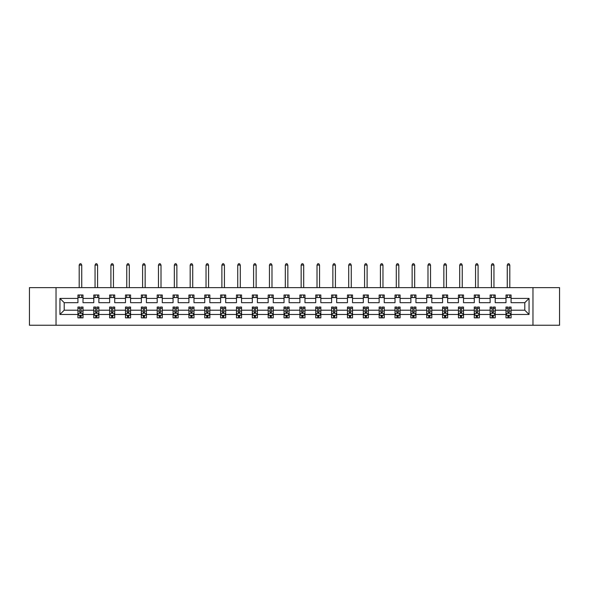 <?xml version="1.0" encoding="UTF-8"?>
<svg xmlns="http://www.w3.org/2000/svg" width="589" height="589" viewBox="0 0 589 589"><rect width="100%" height="100%" fill="white"/><g stroke="black" fill="none" stroke-linecap="round" stroke-linejoin="round"><path stroke-width="0.88" d="M532.971 287.638L29.45 287.638L29.45 325.246L559.55 325.246L559.55 287.638L532.971 287.638L532.971 325.246M511.075 314.467L511.075 310.204L524.792 310.204L529.062 314.467L511.075 314.467L511.075 317.876L509.139 317.876L509.139 315.284M56.029 325.246L56.029 287.638M505.988 314.467L495.216 314.467L495.216 310.204L505.988 310.204L505.988 317.876L511.075 317.876L511.075 315.159L510.118 315.159M495.216 314.467L495.216 317.876L493.287 317.876L493.287 315.284M490.136 314.467L479.365 314.467L479.365 310.204L490.136 310.204L490.136 317.876L495.216 317.876L495.216 315.159L494.267 315.159M479.365 314.467L479.365 317.876L477.436 317.876L477.436 315.284M474.285 314.467L463.514 314.467L463.514 310.204L474.285 310.204L474.285 317.876L479.365 317.876L479.365 315.159L478.408 315.159M463.514 314.467L463.514 317.876L461.577 317.876L461.577 315.284M458.426 314.467L447.655 314.467L447.655 310.204L458.426 310.204L458.426 317.876L463.514 317.876L463.514 315.159L462.556 315.159M447.655 314.467L447.655 317.876L445.726 317.876L445.726 315.284M442.575 314.467L431.803 314.467L431.803 310.204L442.575 310.204L442.575 317.876L447.655 317.876L447.655 315.159L446.698 315.159M431.803 314.467L431.803 317.876L429.874 317.876L429.874 315.284M426.723 314.467L415.944 314.467L415.944 310.204L426.723 310.204L426.723 317.876L431.803 317.876L431.803 315.159L430.846 315.159M415.944 314.467L415.944 317.876L414.015 317.876L414.015 315.284M410.864 314.467L400.093 314.467L400.093 310.204L410.864 310.204L410.864 317.876L415.944 317.876L415.944 315.159L414.995 315.159M400.093 314.467L400.093 317.876L398.164 317.876L398.164 315.284M395.013 314.467L384.242 314.467L384.242 310.204L395.013 310.204L395.013 317.876L400.093 317.876L400.093 315.159L399.136 315.159M384.242 314.467L384.242 317.876L382.305 317.876L382.305 315.284M379.154 314.467L368.383 314.467L368.383 310.204L379.154 310.204L379.154 317.876L384.242 317.876L384.242 315.159L383.284 315.159M368.383 314.467L368.383 317.876L366.454 317.876L366.454 315.284M363.303 314.467L352.531 314.467L352.531 310.204L363.303 310.204L363.303 317.876L368.383 317.876L368.383 315.159L367.433 315.159M352.531 314.467L352.531 317.876L350.602 317.876L350.602 315.284M347.451 314.467L336.68 314.467L336.68 310.204L347.451 310.204L347.451 317.876L352.531 317.876L352.531 315.159L351.574 315.159M336.68 314.467L336.68 317.876L334.743 317.876L334.743 315.284M331.592 314.467L320.821 314.467L320.821 310.204L331.592 310.204L331.592 317.876L336.68 317.876L336.68 315.159L335.723 315.159M320.821 314.467L320.821 317.876L318.892 317.876L318.892 315.284M315.741 314.467L304.969 314.467L304.969 310.204L315.741 310.204L315.741 317.876L320.821 317.876L320.821 315.159L319.864 315.159M304.969 314.467L304.969 317.876L303.041 317.876L303.041 315.284M299.889 314.467L289.111 314.467L289.111 310.204L299.889 310.204L299.889 317.876L304.969 317.876L304.969 315.159L304.012 315.159M289.111 314.467L289.111 317.876L287.182 317.876L287.182 315.284M284.031 314.467L273.259 314.467L273.259 310.204L284.031 310.204L284.031 317.876L289.111 317.876L289.111 315.159L288.161 315.159M273.259 314.467L273.259 317.876L271.33 317.876L271.33 315.284M268.179 314.467L257.408 314.467L257.408 310.204L268.179 310.204L268.179 317.876L273.259 317.876L273.259 315.159L272.302 315.159M257.408 314.467L257.408 317.876L255.471 317.876L255.471 315.284M252.32 314.467L241.549 314.467L241.549 310.204L252.32 310.204L252.32 317.876L257.408 317.876L257.408 315.159L256.451 315.159M241.549 314.467L241.549 317.876L239.62 317.876L239.62 315.284M236.469 314.467L225.697 314.467L225.697 310.204L236.469 310.204L236.469 317.876L241.549 317.876L241.549 315.159L240.599 315.159M225.697 314.467L225.697 317.876L223.768 317.876L223.768 315.284M220.617 314.467L209.846 314.467L209.846 310.204L220.617 310.204L220.617 317.876L225.697 317.876L225.697 315.159L224.74 315.159M209.846 314.467L209.846 317.876L207.91 317.876L207.91 315.284M204.758 314.467L193.987 314.467L193.987 310.204L204.758 310.204L204.758 317.876L209.846 317.876L209.846 315.159L208.889 315.159M193.987 314.467L193.987 317.876L192.058 317.876L192.058 315.284M188.907 314.467L178.136 314.467L178.136 310.204L188.907 310.204L188.907 317.876L193.987 317.876L193.987 315.159L193.03 315.159M178.136 314.467L178.136 317.876L176.207 317.876L176.207 315.284M173.056 314.467L162.277 314.467L162.277 310.204L173.056 310.204L173.056 317.876L178.136 317.876L178.136 315.159L177.179 315.159M162.277 314.467L162.277 317.876L160.348 317.876L160.348 315.284M157.197 314.467L146.425 314.467L146.425 310.204L157.197 310.204L157.197 317.876L162.277 317.876L162.277 315.159L161.327 315.159M146.425 314.467L146.425 317.876L144.496 317.876L144.496 315.284M141.345 314.467L130.574 314.467L130.574 310.204L141.345 310.204L141.345 317.876L146.425 317.876L146.425 315.159L145.468 315.159M130.574 314.467L130.574 317.876L128.638 317.876L128.638 315.284M125.486 314.467L114.715 314.467L114.715 310.204L125.486 310.204L125.486 317.876L130.574 317.876L130.574 315.159L129.617 315.159M114.715 314.467L114.715 317.876L112.786 317.876L112.786 315.284M109.635 314.467L98.864 314.467L98.864 310.204L109.635 310.204L109.635 317.876L114.715 317.876L114.715 315.159L113.765 315.159M98.864 314.467L98.864 317.876L96.935 317.876L96.935 315.284M93.784 314.467L83.012 314.467L83.012 310.204L93.784 310.204L93.784 317.876L98.864 317.876L98.864 315.159L97.907 315.159M83.012 314.467L83.012 317.876L81.076 317.876L81.076 315.284M77.925 314.467L59.938 314.467L59.938 298.409L77.925 298.409L77.925 302.68L64.208 302.68L64.208 310.204L77.925 310.204L77.925 317.876L83.012 317.876L83.012 315.159L82.055 315.159M83.012 298.409L93.784 298.409L93.784 302.68L83.012 302.68L83.012 295.008L77.925 295.008L77.925 298.409M98.864 298.409L109.635 298.409L109.635 302.68L98.864 302.68L98.864 295.008L93.784 295.008L93.784 298.409M114.715 298.409L125.486 298.409L125.486 302.68L114.715 302.68L114.715 295.008L109.635 295.008L109.635 298.409M130.574 298.409L141.345 298.409L141.345 302.68L130.574 302.68L130.574 295.008L125.486 295.008L125.486 298.409M146.425 298.409L157.197 298.409L157.197 302.68L146.425 302.68L146.425 295.008L141.345 295.008L141.345 298.409M162.277 298.409L173.056 298.409L173.056 302.68L162.277 302.68L162.277 295.008L157.197 295.008L157.197 298.409M178.136 298.409L188.907 298.409L188.907 302.68L178.136 302.68L178.136 295.008L173.056 295.008L173.056 298.409M193.987 298.409L204.758 298.409L204.758 302.68L193.987 302.68L193.987 295.008L188.907 295.008L188.907 298.409M209.846 298.409L220.617 298.409L220.617 302.68L209.846 302.68L209.846 295.008L204.758 295.008L204.758 298.409M225.697 298.409L236.469 298.409L236.469 302.68L225.697 302.68L225.697 295.008L220.617 295.008L220.617 298.409M241.549 298.409L252.32 298.409L252.32 302.68L241.549 302.68L241.549 295.008L236.469 295.008L236.469 298.409M257.408 298.409L268.179 298.409L268.179 302.68L257.408 302.68L257.408 295.008L252.32 295.008L252.32 298.409M273.259 298.409L284.031 298.409L284.031 302.68L273.259 302.68L273.259 295.008L268.179 295.008L268.179 298.409M289.111 298.409L299.889 298.409L299.889 302.68L289.111 302.68L289.111 295.008L284.031 295.008L284.031 298.409M304.969 298.409L315.741 298.409L315.741 302.68L304.969 302.68L304.969 295.008L299.889 295.008L299.889 298.409M320.821 298.409L331.592 298.409L331.592 302.68L320.821 302.68L320.821 295.008L315.741 295.008L315.741 298.409M336.68 298.409L347.451 298.409L347.451 302.68L336.68 302.68L336.68 295.008L331.592 295.008L331.592 298.409M352.531 298.409L363.303 298.409L363.303 302.68L352.531 302.68L352.531 295.008L347.451 295.008L347.451 298.409M368.383 298.409L379.154 298.409L379.154 302.68L368.383 302.68L368.383 295.008L363.303 295.008L363.303 298.409M384.242 298.409L395.013 298.409L395.013 302.68L384.242 302.68L384.242 295.008L379.154 295.008L379.154 298.409M400.093 298.409L410.864 298.409L410.864 302.68L400.093 302.68L400.093 295.008L395.013 295.008L395.013 298.409M415.944 298.409L426.723 298.409L426.723 302.68L415.944 302.68L415.944 295.008L410.864 295.008L410.864 298.409M431.803 298.409L442.575 298.409L442.575 302.68L431.803 302.68L431.803 295.008L426.723 295.008L426.723 298.409M447.655 298.409L458.426 298.409L458.426 302.68L447.655 302.68L447.655 295.008L442.575 295.008L442.575 298.409M463.514 298.409L474.285 298.409L474.285 302.68L463.514 302.68L463.514 295.008L458.426 295.008L458.426 298.409M479.365 298.409L490.136 298.409L490.136 302.68L479.365 302.68L479.365 295.008L474.285 295.008L474.285 298.409M495.216 298.409L505.988 298.409L505.988 302.68L495.216 302.68L495.216 295.008L490.136 295.008L490.136 298.409M524.792 310.204L524.792 302.68L511.075 302.68L511.075 295.008L505.988 295.008L505.988 298.409M511.075 298.409L529.062 298.409L529.062 314.467M59.938 298.409L64.208 302.68M505.988 297.548L511.075 297.548M490.136 297.548L495.216 297.548M474.285 297.548L479.365 297.548M458.426 297.548L463.514 297.548M442.575 297.548L447.655 297.548M426.723 297.548L431.803 297.548M410.864 297.548L415.944 297.548M395.013 297.548L400.093 297.548M379.154 297.548L384.242 297.548M363.303 297.548L368.383 297.548M347.451 297.548L352.531 297.548M331.592 297.548L336.68 297.548M315.741 297.548L320.821 297.548M299.889 297.548L304.969 297.548M284.031 297.548L289.111 297.548M268.179 297.548L273.259 297.548M252.32 297.548L257.408 297.548M236.469 297.548L241.549 297.548M220.617 297.548L225.697 297.548M204.758 297.548L209.846 297.548M188.907 297.548L193.987 297.548M173.056 297.548L178.136 297.548M157.197 297.548L162.277 297.548M141.345 297.548L146.425 297.548M125.486 297.548L130.574 297.548M109.635 297.548L114.715 297.548M93.784 297.548L98.864 297.548M77.925 297.548L83.012 297.548M79.861 315.336L81.076 315.336M95.712 315.336L96.935 315.336M111.564 315.336L112.786 315.336M127.423 315.336L128.638 315.336M143.274 315.336L144.496 315.336M159.126 315.336L160.348 315.336M174.985 315.336L176.207 315.336M190.836 315.336L192.058 315.336M206.695 315.336L207.91 315.336M222.546 315.336L223.768 315.336M238.398 315.336L239.62 315.336M254.257 315.336L255.471 315.336M270.108 315.336L271.33 315.336M285.959 315.336L287.182 315.336M301.818 315.336L303.041 315.336M317.67 315.336L318.892 315.336M333.529 315.336L334.743 315.336M349.38 315.336L350.602 315.336M365.232 315.336L366.454 315.336M381.09 315.336L382.305 315.336M396.942 315.336L398.164 315.336M412.793 315.336L414.015 315.336M428.652 315.336L429.874 315.336M444.504 315.336L445.726 315.336M460.362 315.336L461.577 315.336M476.214 315.336L477.436 315.336M492.065 315.336L493.287 315.336M507.924 315.336L509.139 315.336M64.208 310.204L59.938 314.467M529.062 298.409L524.792 302.68M79.861 316.551L81.076 316.551M83.012 308.327L83.012 307.053L81.076 307.053L81.076 308.327L83.012 308.327L83.012 310.204M77.925 310.204L77.925 307.053L79.861 307.053L79.861 312.487L81.076 312.487L81.076 308.327M78.882 315.159L77.925 315.159L77.925 317.876L79.861 317.876L79.861 315.284M77.925 313.252L78.941 315.284L81.996 315.284L83.012 313.252M81.738 297.548L81.738 295.008M81.738 287.638L81.738 265.079L79.198 265.079L79.198 287.638M79.198 297.548L79.198 295.008M79.198 265.079L79.957 263.754L80.973 263.754L81.738 265.079M95.712 316.551L96.935 316.551M98.864 308.327L98.864 307.053L96.935 307.053L96.935 308.327L98.864 308.327L98.864 310.204M93.784 310.204L93.784 307.053L95.712 307.053L95.712 312.487L96.935 312.487L96.935 308.327M94.733 315.159L93.784 315.159L93.784 317.876L95.712 317.876L95.712 315.284M93.784 313.252L94.8 315.284L97.848 315.284L98.864 313.252M97.59 297.548L97.59 295.008M97.59 287.638L97.59 265.079L95.05 265.079L95.05 287.638M95.05 297.548L95.05 295.008M95.05 265.079L95.816 263.754L96.832 263.754L97.59 265.079M111.564 316.551L112.786 316.551M114.715 308.327L114.715 307.053L112.786 307.053L112.786 308.327L114.715 308.327L114.715 310.204M109.635 310.204L109.635 307.053L111.564 307.053L111.564 312.487L112.786 312.487L112.786 308.327M110.592 315.159L109.635 315.159L109.635 317.876L111.564 317.876L111.564 315.284M109.635 313.252L110.651 315.284L113.699 315.284L114.715 313.252M113.449 297.548L113.449 295.008M113.449 287.638L113.449 265.079L110.909 265.079L110.909 287.638M110.909 297.548L110.909 295.008M110.909 265.079L111.667 263.754L112.683 263.754L113.449 265.079M127.423 316.551L128.638 316.551M130.574 308.327L130.574 307.053L128.638 307.053L128.638 308.327L130.574 308.327L130.574 310.204M125.486 310.204L125.486 307.053L127.423 307.053L127.423 312.487L128.638 312.487L128.638 308.327M126.444 315.159L125.486 315.159L125.486 317.876L127.423 317.876L127.423 315.284M125.486 313.252L126.51 315.284L129.558 315.284L130.574 313.252M129.3 297.548L129.3 295.008M129.3 287.638L129.3 265.079L126.76 265.079L126.76 287.638M126.76 297.548L126.76 295.008M126.76 265.079L127.526 263.754L128.542 263.754L129.3 265.079M143.274 316.551L144.496 316.551M146.425 308.327L146.425 307.053L144.496 307.053L144.496 308.327L146.425 308.327L146.425 310.204M141.345 310.204L141.345 307.053L143.274 307.053L143.274 312.487L144.496 312.487L144.496 308.327M142.302 315.159L141.345 315.159L141.345 317.876L143.274 317.876L143.274 315.284M141.345 313.252L142.361 315.284L145.409 315.284L146.425 313.252M145.152 297.548L145.152 295.008M145.152 287.638L145.152 265.079L142.612 265.079L142.612 287.638M142.612 297.548L142.612 295.008M142.612 265.079L143.377 263.754L144.393 263.754L145.152 265.079M159.126 316.551L160.348 316.551M162.277 308.327L162.277 307.053L160.348 307.053L160.348 308.327L162.277 308.327L162.277 310.204M157.197 310.204L157.197 307.053L159.126 307.053L159.126 312.487L160.348 312.487L160.348 308.327M158.154 315.159L157.197 315.159L157.197 317.876L159.126 317.876L159.126 315.284M157.197 313.252L158.213 315.284L161.261 315.284L162.277 313.252M161.011 297.548L161.011 295.008M161.011 287.638L161.011 265.079L158.47 265.079L158.47 287.638M158.47 297.548L158.47 295.008M158.47 265.079L159.229 263.754L160.245 263.754L161.011 265.079M174.985 316.551L176.207 316.551M178.136 308.327L178.136 307.053L176.207 307.053L176.207 308.327L178.136 308.327L178.136 310.204M173.056 310.204L173.056 307.053L174.985 307.053L174.985 312.487L176.207 312.487L176.207 308.327M174.005 315.159L173.056 315.159L173.056 317.876L174.985 317.876L174.985 315.284M173.056 313.252L174.072 315.284L177.12 315.284L178.136 313.252M176.862 297.548L176.862 295.008M176.862 287.638L176.862 265.079L174.322 265.079L174.322 287.638M174.322 297.548L174.322 295.008M174.322 265.079L175.088 263.754L176.104 263.754L176.862 265.079M190.836 316.551L192.058 316.551M193.987 308.327L193.987 307.053L192.058 307.053L192.058 308.327L193.987 308.327L193.987 310.204M188.907 310.204L188.907 307.053L190.836 307.053L190.836 312.487L192.058 312.487L192.058 308.327M189.864 315.159L188.907 315.159L188.907 317.876L190.836 317.876L190.836 315.284M188.907 313.252L189.923 315.284L192.971 315.284L193.987 313.252M192.721 297.548L192.721 295.008M192.721 287.638L192.721 265.079L190.181 265.079L190.181 287.638M190.181 297.548L190.181 295.008M190.181 265.079L190.939 263.754L191.955 263.754L192.721 265.079M206.695 316.551L207.91 316.551M209.846 308.327L209.846 307.053L207.91 307.053L207.91 308.327L209.846 308.327L209.846 310.204M204.758 310.204L204.758 307.053L206.695 307.053L206.695 312.487L207.91 312.487L207.91 308.327M205.716 315.159L204.758 315.159L204.758 317.876L206.695 317.876L206.695 315.284M204.758 313.252L205.775 315.284L208.823 315.284L209.846 313.252M208.572 297.548L208.572 295.008M208.572 287.638L208.572 265.079L206.032 265.079L206.032 287.638M206.032 297.548L206.032 295.008M206.032 265.079L206.791 263.754L207.807 263.754L208.572 265.079M222.546 316.551L223.768 316.551M225.697 308.327L225.697 307.053L223.768 307.053L223.768 308.327L225.697 308.327L225.697 310.204M220.617 310.204L220.617 307.053L222.546 307.053L222.546 312.487L223.768 312.487L223.768 308.327M221.567 315.159L220.617 315.159L220.617 317.876L222.546 317.876L222.546 315.284M220.617 313.252L221.633 315.284L224.681 315.284L225.697 313.252M224.424 297.548L224.424 295.008M224.424 287.638L224.424 265.079L221.884 265.079L221.884 287.638M221.884 297.548L221.884 295.008M221.884 265.079L222.649 263.754L223.665 263.754L224.424 265.079M238.398 316.551L239.62 316.551M241.549 308.327L241.549 307.053L239.62 307.053L239.62 308.327L241.549 308.327L241.549 310.204M236.469 310.204L236.469 307.053L238.398 307.053L238.398 312.487L239.62 312.487L239.62 308.327M237.426 315.159L236.469 315.159L236.469 317.876L238.398 317.876L238.398 315.284M236.469 313.252L237.485 315.284L240.533 315.284L241.549 313.252M240.283 297.548L240.283 295.008M240.283 287.638L240.283 265.079L237.742 265.079L237.742 287.638M237.742 297.548L237.742 295.008M237.742 265.079L238.501 263.754L239.517 263.754L240.283 265.079M254.257 316.551L255.471 316.551M257.408 308.327L257.408 307.053L255.471 307.053L255.471 308.327L257.408 308.327L257.408 310.204M252.32 310.204L252.32 307.053L254.257 307.053L254.257 312.487L255.471 312.487L255.471 308.327M253.277 315.159L252.32 315.159L252.32 317.876L254.257 317.876L254.257 315.284M252.32 313.252L253.344 315.284L256.392 315.284L257.408 313.252M256.134 297.548L256.134 295.008M256.134 287.638L256.134 265.079L253.594 265.079L253.594 287.638M253.594 297.548L253.594 295.008M253.594 265.079L254.36 263.754L255.376 263.754L256.134 265.079M270.108 316.551L271.33 316.551M273.259 308.327L273.259 307.053L271.33 307.053L271.33 308.327L273.259 308.327L273.259 310.204M268.179 310.204L268.179 307.053L270.108 307.053L270.108 312.487L271.33 312.487L271.33 308.327M269.136 315.159L268.179 315.159L268.179 317.876L270.108 317.876L270.108 315.284M268.179 313.252L269.195 315.284L272.243 315.284L273.259 313.252M271.985 297.548L271.985 295.008M271.985 287.638L271.985 265.079L269.445 265.079L269.445 287.638M269.445 297.548L269.445 295.008M269.445 265.079L270.211 263.754L271.227 263.754L271.985 265.079M285.959 316.551L287.182 316.551M289.111 308.327L289.111 307.053L287.182 307.053L287.182 308.327L289.111 308.327L289.111 310.204M284.031 310.204L284.031 307.053L285.959 307.053L285.959 312.487L287.182 312.487L287.182 308.327M284.988 315.159L284.031 315.159L284.031 317.876L285.959 317.876L285.959 315.284M284.031 313.252L285.047 315.284L288.095 315.284L289.111 313.252M287.844 297.548L287.844 295.008M287.844 287.638L287.844 265.079L285.304 265.079L285.304 287.638M285.304 297.548L285.304 295.008M285.304 265.079L286.063 263.754L287.079 263.754L287.844 265.079M301.818 316.551L303.041 316.551M304.969 308.327L304.969 307.053L303.041 307.053L303.041 308.327L304.969 308.327L304.969 310.204M299.889 310.204L299.889 307.053L301.818 307.053L301.818 312.487L303.041 312.487L303.041 308.327M300.839 315.159L299.889 315.159L299.889 317.876L301.818 317.876L301.818 315.284M299.889 313.252L300.905 315.284L303.953 315.284L304.969 313.252M303.696 297.548L303.696 295.008M303.696 287.638L303.696 265.079L301.156 265.079L301.156 287.638M301.156 297.548L301.156 295.008M301.156 265.079L301.921 263.754L302.937 263.754L303.696 265.079M317.67 316.551L318.892 316.551M320.821 308.327L320.821 307.053L318.892 307.053L318.892 308.327L320.821 308.327L320.821 310.204M315.741 310.204L315.741 307.053L317.67 307.053L317.67 312.487L318.892 312.487L318.892 308.327M316.698 315.159L315.741 315.159L315.741 317.876L317.67 317.876L317.67 315.284M315.741 313.252L316.757 315.284L319.805 315.284L320.821 313.252M319.555 297.548L319.555 295.008M319.555 287.638L319.555 265.079L317.015 265.079L317.015 287.638M317.015 297.548L317.015 295.008M317.015 265.079L317.773 263.754L318.789 263.754L319.555 265.079M333.529 316.551L334.743 316.551M336.68 308.327L336.68 307.053L334.743 307.053L334.743 308.327L336.68 308.327L336.68 310.204M331.592 310.204L331.592 307.053L333.529 307.053L333.529 312.487L334.743 312.487L334.743 308.327M332.549 315.159L331.592 315.159L331.592 317.876L333.529 317.876L333.529 315.284M331.592 313.252L332.608 315.284L335.656 315.284L336.68 313.252M335.406 297.548L335.406 295.008M335.406 287.638L335.406 265.079L332.866 265.079L332.866 287.638M332.866 297.548L332.866 295.008M332.866 265.079L333.624 263.754L334.64 263.754L335.406 265.079M349.38 316.551L350.602 316.551M352.531 308.327L352.531 307.053L350.602 307.053L350.602 308.327L352.531 308.327L352.531 310.204M347.451 310.204L347.451 307.053L349.38 307.053L349.38 312.487L350.602 312.487L350.602 308.327M348.401 315.159L347.451 315.159L347.451 317.876L349.38 317.876L349.38 315.284M347.451 313.252L348.467 315.284L351.515 315.284L352.531 313.252M351.258 297.548L351.258 295.008M351.258 287.638L351.258 265.079L348.717 265.079L348.717 287.638M348.717 297.548L348.717 295.008M348.717 265.079L349.483 263.754L350.499 263.754L351.258 265.079M365.232 316.551L366.454 316.551M368.383 308.327L368.383 307.053L366.454 307.053L366.454 308.327L368.383 308.327L368.383 310.204M363.303 310.204L363.303 307.053L365.232 307.053L365.232 312.487L366.454 312.487L366.454 308.327M364.26 315.159L363.303 315.159L363.303 317.876L365.232 317.876L365.232 315.284M363.303 313.252L364.319 315.284L367.367 315.284L368.383 313.252M367.116 297.548L367.116 295.008M367.116 287.638L367.116 265.079L364.576 265.079L364.576 287.638M364.576 297.548L364.576 295.008M364.576 265.079L365.335 263.754L366.351 263.754L367.116 265.079M381.09 316.551L382.305 316.551M384.242 308.327L384.242 307.053L382.305 307.053L382.305 308.327L384.242 308.327L384.242 310.204M379.154 310.204L379.154 307.053L381.09 307.053L381.09 312.487L382.305 312.487L382.305 308.327M380.111 315.159L379.154 315.159L379.154 317.876L381.09 317.876L381.09 315.284M379.154 313.252L380.177 315.284L383.225 315.284L384.242 313.252M382.968 297.548L382.968 295.008M382.968 287.638L382.968 265.079L380.428 265.079L380.428 287.638M380.428 297.548L380.428 295.008M380.428 265.079L381.193 263.754L382.209 263.754L382.968 265.079M396.942 316.551L398.164 316.551M400.093 308.327L400.093 307.053L398.164 307.053L398.164 308.327L400.093 308.327L400.093 310.204M395.013 310.204L395.013 307.053L396.942 307.053L396.942 312.487L398.164 312.487L398.164 308.327M395.97 315.159L395.013 315.159L395.013 317.876L396.942 317.876L396.942 315.284M395.013 313.252L396.029 315.284L399.077 315.284L400.093 313.252M398.819 297.548L398.819 295.008M398.819 287.638L398.819 265.079L396.279 265.079L396.279 287.638M396.279 297.548L396.279 295.008M396.279 265.079L397.045 263.754L398.061 263.754L398.819 265.079M412.793 316.551L414.015 316.551M415.944 308.327L415.944 307.053L414.015 307.053L414.015 308.327L415.944 308.327L415.944 310.204M410.864 310.204L410.864 307.053L412.793 307.053L412.793 312.487L414.015 312.487L414.015 308.327M411.821 315.159L410.864 315.159L410.864 317.876L412.793 317.876L412.793 315.284M410.864 313.252L411.88 315.284L414.928 315.284L415.944 313.252M414.678 297.548L414.678 295.008M414.678 287.638L414.678 265.079L412.138 265.079L412.138 287.638M412.138 297.548L412.138 295.008M412.138 265.079L412.896 263.754L413.912 263.754L414.678 265.079M428.652 316.551L429.874 316.551M431.803 308.327L431.803 307.053L429.874 307.053L429.874 308.327L431.803 308.327L431.803 310.204M426.723 310.204L426.723 307.053L428.652 307.053L428.652 312.487L429.874 312.487L429.874 308.327M427.673 315.159L426.723 315.159L426.723 317.876L428.652 317.876L428.652 315.284M426.723 313.252L427.739 315.284L430.787 315.284L431.803 313.252M430.53 297.548L430.53 295.008M430.53 287.638L430.53 265.079L427.989 265.079L427.989 287.638M427.989 297.548L427.989 295.008M427.989 265.079L428.755 263.754L429.771 263.754L430.53 265.079M444.504 316.551L445.726 316.551M447.655 308.327L447.655 307.053L445.726 307.053L445.726 308.327L447.655 308.327L447.655 310.204M442.575 310.204L442.575 307.053L444.504 307.053L444.504 312.487L445.726 312.487L445.726 308.327M443.532 315.159L442.575 315.159L442.575 317.876L444.504 317.876L444.504 315.284M442.575 313.252L443.591 315.284L446.639 315.284L447.655 313.252M446.388 297.548L446.388 295.008M446.388 287.638L446.388 265.079L443.848 265.079L443.848 287.638M443.848 297.548L443.848 295.008M443.848 265.079L444.607 263.754L445.623 263.754L446.388 265.079M460.362 316.551L461.577 316.551M463.514 308.327L463.514 307.053L461.577 307.053L461.577 308.327L463.514 308.327L463.514 310.204M458.426 310.204L458.426 307.053L460.362 307.053L460.362 312.487L461.577 312.487L461.577 308.327M459.383 315.159L458.426 315.159L458.426 317.876L460.362 317.876L460.362 315.284M458.426 313.252L459.442 315.284L462.49 315.284L463.514 313.252M462.24 297.548L462.24 295.008M462.24 287.638L462.24 265.079L459.7 265.079L459.7 287.638M459.7 297.548L459.7 295.008M459.7 265.079L460.458 263.754L461.474 263.754L462.24 265.079M476.214 316.551L477.436 316.551M479.365 308.327L479.365 307.053L477.436 307.053L477.436 308.327L479.365 308.327L479.365 310.204M474.285 310.204L474.285 307.053L476.214 307.053L476.214 312.487L477.436 312.487L477.436 308.327M475.235 315.159L474.285 315.159L474.285 317.876L476.214 317.876L476.214 315.284M474.285 313.252L475.301 315.284L478.349 315.284L479.365 313.252M478.091 297.548L478.091 295.008M478.091 287.638L478.091 265.079L475.551 265.079L475.551 287.638M475.551 297.548L475.551 295.008M475.551 265.079L476.317 263.754L477.333 263.754L478.091 265.079M492.065 316.551L493.287 316.551M495.216 308.327L495.216 307.053L493.287 307.053L493.287 308.327L495.216 308.327L495.216 310.204M490.136 310.204L490.136 307.053L492.065 307.053L492.065 312.487L493.287 312.487L493.287 308.327M491.093 315.159L490.136 315.159L490.136 317.876L492.065 317.876L492.065 315.284M490.136 313.252L491.152 315.284L494.2 315.284L495.216 313.252M493.95 297.548L493.95 295.008M493.95 287.638L493.95 265.079L491.41 265.079L491.41 287.638M491.41 297.548L491.41 295.008M491.41 265.079L492.168 263.754L493.184 263.754L493.95 265.079M507.924 316.551L509.139 316.551M511.075 308.327L511.075 307.053L509.139 307.053L509.139 308.327L511.075 308.327L511.075 310.204M505.988 310.204L505.988 307.053L507.924 307.053L507.924 312.487L509.139 312.487L509.139 308.327M506.945 315.159L505.988 315.159L505.988 317.876L507.924 317.876L507.924 315.284M505.988 313.252L507.004 315.284L510.059 315.284L511.075 313.252M509.802 297.548L509.802 295.008M509.802 287.638L509.802 265.079L507.262 265.079L507.262 287.638M507.262 297.548L507.262 295.008M507.262 265.079L508.027 263.754L509.043 263.754L509.802 265.079M77.954 313.304L82.983 313.304M77.925 308.327L79.861 308.327M81.076 311.051L83.012 311.051M77.925 311.051L79.861 311.051M79.861 315.91L81.076 315.91M93.806 313.304L98.834 313.304M93.784 308.327L95.712 308.327M96.935 311.051L98.864 311.051M93.784 311.051L95.712 311.051M95.712 315.91L96.935 315.91M109.664 313.304L114.693 313.304M109.635 308.327L111.564 308.327M112.786 311.051L114.715 311.051M109.635 311.051L111.564 311.051M111.564 315.91L112.786 315.91M125.516 313.304L130.544 313.304M125.486 308.327L127.423 308.327M128.638 311.051L130.574 311.051M125.486 311.051L127.423 311.051M127.423 315.91L128.638 315.91M141.367 313.304L146.403 313.304M141.345 308.327L143.274 308.327M144.496 311.051L146.425 311.051M141.345 311.051L143.274 311.051M143.274 315.91L144.496 315.91M157.226 313.304L162.255 313.304M157.197 308.327L159.126 308.327M160.348 311.051L162.277 311.051M157.197 311.051L159.126 311.051M159.126 315.91L160.348 315.91M173.078 313.304L178.106 313.304M173.056 308.327L174.985 308.327M176.207 311.051L178.136 311.051M173.056 311.051L174.985 311.051M174.985 315.91L176.207 315.91M188.929 313.304L193.965 313.304M188.907 308.327L190.836 308.327M192.058 311.051L193.987 311.051M188.907 311.051L190.836 311.051M190.836 315.91L192.058 315.91M204.788 313.304L209.817 313.304M204.758 308.327L206.695 308.327M207.91 311.051L209.846 311.051M204.758 311.051L206.695 311.051M206.695 315.91L207.91 315.91M220.639 313.304L225.668 313.304M220.617 308.327L222.546 308.327M223.768 311.051L225.697 311.051M220.617 311.051L222.546 311.051M222.546 315.91L223.768 315.91M236.498 313.304L241.527 313.304M236.469 308.327L238.398 308.327M239.62 311.051L241.549 311.051M236.469 311.051L238.398 311.051M238.398 315.91L239.62 315.91M252.35 313.304L257.378 313.304M252.32 308.327L254.257 308.327M255.471 311.051L257.408 311.051M252.32 311.051L254.257 311.051M254.257 315.91L255.471 315.91M268.201 313.304L273.237 313.304M268.179 308.327L270.108 308.327M271.33 311.051L273.259 311.051M268.179 311.051L270.108 311.051M270.108 315.91L271.33 315.91M284.06 313.304L289.089 313.304M284.031 308.327L285.959 308.327M287.182 311.051L289.111 311.051M284.031 311.051L285.959 311.051M285.959 315.91L287.182 315.91M299.911 313.304L304.94 313.304M299.889 308.327L301.818 308.327M303.041 311.051L304.969 311.051M299.889 311.051L301.818 311.051M301.818 315.91L303.041 315.91M315.763 313.304L320.799 313.304M315.741 308.327L317.67 308.327M318.892 311.051L320.821 311.051M315.741 311.051L317.67 311.051M317.67 315.91L318.892 315.91M331.622 313.304L336.65 313.304M331.592 308.327L333.529 308.327M334.743 311.051L336.68 311.051M331.592 311.051L333.529 311.051M333.529 315.91L334.743 315.91M347.473 313.304L352.502 313.304M347.451 308.327L349.38 308.327M350.602 311.051L352.531 311.051M347.451 311.051L349.38 311.051M349.38 315.91L350.602 315.91M363.332 313.304L368.361 313.304M363.303 308.327L365.232 308.327M366.454 311.051L368.383 311.051M363.303 311.051L365.232 311.051M365.232 315.91L366.454 315.91M379.183 313.304L384.212 313.304M379.154 308.327L381.09 308.327M382.305 311.051L384.242 311.051M379.154 311.051L381.09 311.051M381.09 315.91L382.305 315.91M395.035 313.304L400.071 313.304M395.013 308.327L396.942 308.327M398.164 311.051L400.093 311.051M395.013 311.051L396.942 311.051M396.942 315.91L398.164 315.91M410.894 313.304L415.922 313.304M410.864 308.327L412.793 308.327M414.015 311.051L415.944 311.051M410.864 311.051L412.793 311.051M412.793 315.91L414.015 315.91M426.745 313.304L431.774 313.304M426.723 308.327L428.652 308.327M429.874 311.051L431.803 311.051M426.723 311.051L428.652 311.051M428.652 315.91L429.874 315.91M442.597 313.304L447.633 313.304M442.575 308.327L444.504 308.327M445.726 311.051L447.655 311.051M442.575 311.051L444.504 311.051M444.504 315.91L445.726 315.91M458.456 313.304L463.484 313.304M458.426 308.327L460.362 308.327M461.577 311.051L463.514 311.051M458.426 311.051L460.362 311.051M460.362 315.91L461.577 315.91M474.307 313.304L479.336 313.304M474.285 308.327L476.214 308.327M477.436 311.051L479.365 311.051M474.285 311.051L476.214 311.051M476.214 315.91L477.436 315.91M490.166 313.304L495.194 313.304M490.136 308.327L492.065 308.327M493.287 311.051L495.216 311.051M490.136 311.051L492.065 311.051M492.065 315.91L493.287 315.91M506.017 313.304L511.046 313.304M505.988 308.327L507.924 308.327M509.139 311.051L511.075 311.051M505.988 311.051L507.924 311.051M507.924 315.91L509.139 315.91"/></g></svg>

